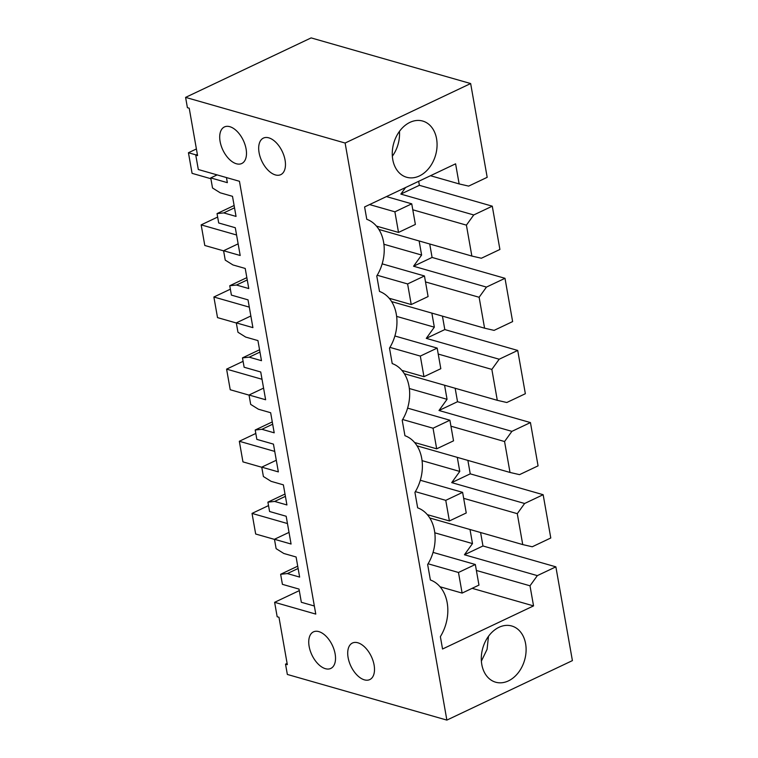 <?xml version="1.0" encoding="UTF-8"?>
<svg xmlns="http://www.w3.org/2000/svg" width="758" height="758" viewBox="0 0 758 758"><rect width="100%" height="100%" fill="white"/><g stroke="black" fill="none" stroke-linecap="round" stroke-linejoin="round"><path stroke-width="1.14" d="M185.596 97.384L345.117 143.035L446.869 720.1L287.348 674.449L285.529 664.15L287.329 664.662L278.972 617.258L277.172 616.747L274.623 602.316L315.773 614.094L239.452 181.285L198.312 169.517L195.763 155.087L197.573 155.608L189.216 108.205L187.406 107.683L185.596 97.384L311.131 37.9L470.652 83.551L345.117 143.035M374.101 665.031A20.239 11.313 64.6 0 1 369.771 679.594A20.239 11.313 64.6 0 1 348.111 657.593A20.239 11.313 64.6 0 1 352.442 643.021A20.239 11.313 64.6 0 1 374.101 665.031M259.084 152.661A20.239 11.313 64.6 0 1 263.414 138.089A20.239 11.313 64.6 0 1 285.065 160.09A20.239 11.313 64.6 0 1 280.744 174.662A20.239 11.313 64.6 0 1 259.084 152.661M220.104 141.5A20.239 11.313 64.6 0 1 224.434 126.937A20.239 11.313 64.6 0 1 246.085 148.938A20.239 11.313 64.6 0 1 241.764 163.51A20.239 11.313 64.6 0 1 220.104 141.5M309.141 646.441A20.239 11.313 64.6 0 1 313.461 631.869A20.239 11.313 64.6 0 1 335.121 653.879A20.239 11.313 64.6 0 1 330.791 668.442A20.239 11.313 64.6 0 1 309.141 646.441M446.869 720.1L572.404 660.616L555.87 566.842L537.337 575.625L530.003 585.801L533.547 605.898L442.549 649.009L440.37 636.644A38.222 28.453 106 0 0 430.383 579.974L427.654 564.511A38.222 28.453 106 0 0 417.658 507.841L414.929 492.368A38.222 28.453 106 0 0 404.943 435.708L402.214 420.235A38.222 28.453 106 0 0 392.218 363.575L389.498 348.102A38.222 28.453 106 0 0 379.502 291.442L376.773 275.969A38.222 28.453 106 0 0 366.787 219.308L364.598 206.934L455.596 163.823L459.14 183.919L430.487 175.714M470.652 83.551L487.186 177.325L468.652 186.108L459.14 183.919M436.57 138.78A29.23 21.755 106 0 0 422.708 121.053A29.23 21.755 106 0 0 400.091 130.528A29.23 21.755 106 0 0 392.758 159.54A29.23 21.755 106 0 0 406.629 177.258A29.23 21.755 106 0 0 429.246 167.793A29.23 21.755 106 0 0 436.57 138.78M481.794 664.472A29.23 21.755 106 0 0 495.656 682.2A29.23 21.755 106 0 0 518.273 672.725A29.23 21.755 106 0 0 525.607 643.713A29.23 21.755 106 0 0 511.745 625.994A29.23 21.755 106 0 0 489.128 635.46A29.23 21.755 106 0 0 481.794 664.472M418.672 181.314L419.373 185.312L400.84 194.095L405.577 187.52M492.274 206.176L473.741 214.959L466.407 225.135L471.855 256.052L481.377 258.241L499.91 249.458L492.274 206.176L419.373 185.312M429.72 243.991L432.088 257.445L413.555 266.229L421.619 255.048L419.127 240.959M504.999 278.309L486.456 287.093L479.122 297.269L484.58 328.186L494.093 330.374L512.626 321.591L504.999 278.309L432.088 257.445M442.435 316.124L444.813 329.578L426.271 338.362L434.334 327.181L431.852 313.092M517.714 350.442L499.181 359.226L491.847 369.402L497.295 400.319L506.808 402.507L525.351 393.724L517.714 350.442L444.813 329.578M455.16 388.257L457.529 401.712L438.996 410.495L447.049 399.314L444.567 385.225M530.439 422.576L511.896 431.359L504.563 441.535L510.011 472.452L519.533 474.641L538.066 465.857L530.439 422.576L457.529 401.712M467.875 460.39L470.244 473.845L451.711 482.628L459.774 471.448L457.292 457.358M543.154 494.709L524.621 503.492L517.278 513.668L522.736 544.585L532.249 546.774L550.782 537.99L543.154 494.709L470.244 473.845M480.591 532.523L482.969 545.978L464.436 554.761L472.49 543.581L434.779 532.798M555.87 566.842L482.969 545.978M299.287 590.634L274.623 602.316M289.016 532.381L274.462 539.279L276.12 548.65L283.824 553.482L296.094 556.988L299.637 577.084L287.367 573.569L280.64 574.27L282.412 584.342L299.012 589.089L301.343 602.278L314.343 606.002M287.111 663.392L285.529 664.15M197.345 154.338L195.763 155.087M537.337 575.625L464.436 554.761M530.003 585.801L476.384 570.461M533.547 605.898L472.158 588.331M392.35 156.195A29.23 21.755 106 0 0 399.447 131.38M488.484 636.313L487.081 649.331L481.377 661.118M217.11 174.89L210.743 177.912L227.353 182.659L226.453 177.571M473.741 214.959L400.84 194.095M486.456 287.093L413.555 266.229M499.181 359.226L426.271 338.362M511.896 431.359L438.996 410.495M524.621 503.492L451.711 482.628M472.49 543.581L470.007 529.491M210.743 177.912L212.524 187.984L220.227 192.807L232.498 196.322L236.041 216.418L223.771 212.903L217.044 213.595L218.692 222.975L235.293 227.722L240.191 255.493L223.591 250.746L225.24 260.117L232.943 264.94L245.222 268.455L248.766 288.552L236.487 285.036L229.759 285.738L231.408 295.108L248.018 299.855L252.907 327.627L236.306 322.88L237.965 332.25L245.668 337.073L257.938 340.588L261.482 360.685L249.211 357.17L242.475 357.871L244.133 367.242L260.733 371.989L265.632 399.76L249.031 395.013L250.68 404.384L258.383 409.206L270.653 412.722L274.197 432.818L261.927 429.303L255.2 430.004L256.848 439.375L273.449 444.122L275.903 458.012L278.347 471.893L261.747 467.146L263.396 476.517L271.108 481.339L283.378 484.855L286.922 504.951L274.652 501.436L267.915 502.137L269.573 511.508L286.173 516.255L291.072 544.026L274.462 539.279M276.291 460.248L261.747 467.146M263.576 388.115L249.031 395.013M250.86 315.982L236.306 322.88M238.135 243.849L223.591 250.746M466.407 225.135L412.788 209.786M471.855 256.052L378.886 229.447M421.619 255.048L383.908 244.256M479.122 297.269L425.503 281.929M484.58 328.186L391.602 301.58M434.334 327.181L396.624 316.389M491.847 369.402L438.228 354.062M497.295 400.319L404.327 373.713M447.049 399.314L409.339 388.522M504.563 441.535L450.944 426.195M510.011 472.452L417.042 445.846M459.774 471.448L422.064 460.656M517.278 513.668L463.669 498.328M522.736 544.585L429.767 517.979M280.64 574.27L297.714 566.179M223.771 212.903L234.525 207.806M217.044 213.595L234.118 205.503M236.487 285.036L247.241 279.939M229.759 285.738L246.843 277.636M249.211 357.17L259.966 352.072M242.475 357.871L259.558 349.779M261.927 429.303L272.681 424.205M255.2 430.004L272.274 421.912M274.652 501.436L285.406 496.348M267.915 502.137L284.999 494.045M287.367 573.569L298.121 568.481M394.89 211.814L411.736 203.826L415.375 224.434L398.519 232.422L394.89 211.814L369.591 204.575M196.104 154.926L188.439 152.737L196.398 148.966M411.736 203.826L386.438 196.587M398.519 232.422L376.432 226.102M210.895 178.727L192.077 173.345L188.439 152.737M407.605 283.947L424.452 275.959L428.09 296.567L411.234 304.555L407.605 283.947L377.209 275.249M236.581 234.999L201.164 224.87L217.65 217.053M424.452 275.959L382.165 263.86M411.234 304.555L389.157 298.235M223.61 250.86L204.793 245.478L201.164 224.87M420.32 356.08L437.176 348.093L440.805 368.701L423.959 376.688L420.32 356.08L389.934 347.382M249.297 307.132L213.879 297.003L230.366 289.186M437.176 348.093L394.88 335.993M423.959 376.688L401.873 370.368M236.325 322.993L217.518 317.611L213.879 297.003M433.045 428.213L449.892 420.226L453.53 440.834L436.674 448.821L433.045 428.213L402.65 419.515M262.012 379.275L226.595 369.137L243.091 361.32M449.892 420.226L407.605 408.126M436.674 448.821L414.598 442.501M249.05 395.126L230.233 389.745L226.595 369.137M445.761 500.346L462.617 492.359L466.246 512.967L449.399 520.954L445.761 500.346L415.375 491.648M274.737 451.408L239.32 441.27L255.806 433.453M462.617 492.359L420.32 480.259M449.399 520.954L427.313 514.635M261.766 467.26L242.948 461.878L239.32 441.27M458.476 572.48L475.332 564.492L478.961 585.1L462.115 593.088L458.476 572.48L428.09 563.781M287.453 523.541L252.035 513.403L268.522 505.586M475.332 564.492L433.036 552.393M462.115 593.088L440.028 586.768M274.491 539.393L255.673 534.011L252.035 513.403"/></g></svg>
